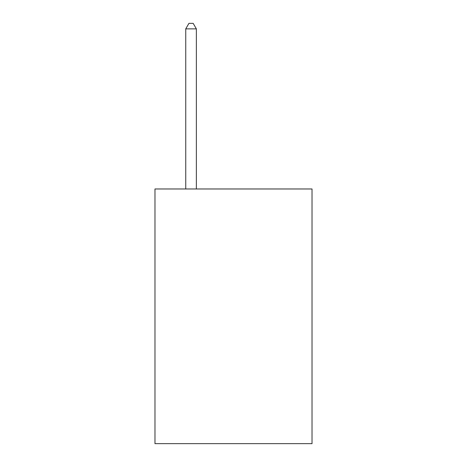 <?xml version="1.0" encoding="UTF-8"?>
<svg xmlns="http://www.w3.org/2000/svg" width="467" height="467" viewBox="0 0 467 467"><rect width="100%" height="100%" fill="white"/><g stroke="black" fill="none" stroke-linecap="round" stroke-linejoin="round"><path stroke-width="0.7" d="M312.026 188.972L312.026 443.65L154.974 443.65L154.974 188.972L312.026 188.972M196.362 188.972L196.362 28.866L185.749 28.866L185.749 188.972M185.749 28.866L188.931 23.35L193.175 23.35L196.362 28.866"/></g></svg>
